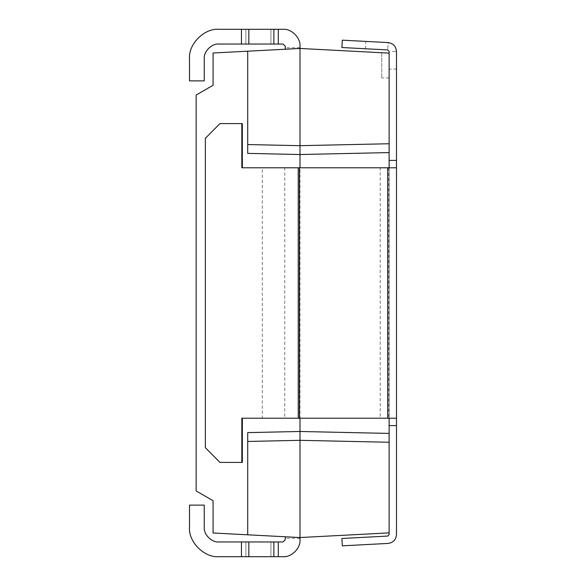 <?xml version="1.0" encoding="UTF-8"?>
<svg xmlns="http://www.w3.org/2000/svg" width="586" height="586" viewBox="0 0 586 586"><rect width="100%" height="100%" fill="white"/><g stroke="black" fill="none" stroke-linecap="round" stroke-linejoin="round"><path stroke-width="0.44" stroke-dasharray="2.93 2.2" d="M298.692 167.779L387.654 167.779L387.654 418.221L380.204 418.221L380.204 167.779L387.654 167.779L387.654 418.221L389.126 418.221L387.654 418.221L387.654 167.779L396.488 167.779L389.126 167.779L396.488 167.779L396.488 160.41L389.126 160.41L389.126 418.221L396.488 418.221L299.475 418.221L299.995 418.221L299.995 539.757C300.757 548.137 291.44 557.454 283.053 556.7L270.93 556.7L270.93 541.969L245.886 541.969L245.886 556.7L218.974 556.7L270.93 556.7L270.93 541.969L270.93 556.7L278.291 556.7L273.874 556.7L273.874 541.969L283.053 541.969L285.265 539.757L283.053 541.969L285.265 539.757L285.265 536.776L299.995 537.545L247.702 534.806L247.702 432.615L247.702 534.806L213.077 532.996L213.077 500.722L196.142 490.936L196.142 95.064L213.077 85.278L213.077 53.004L247.702 51.194L247.702 153.386L247.702 51.194L247.702 153.386L299.995 154.521L299.995 167.779L262.301 167.779L262.301 418.221L299.475 418.221L241.828 418.221M218.974 556.7L241.461 556.7L241.461 541.969L218.974 541.969C211.685 542.629 203.584 534.527 204.243 527.239C203.584 534.527 211.685 542.629 218.974 541.969L248.83 541.969L248.83 556.7L248.83 541.969L248.83 556.7L241.461 556.7L241.461 541.969L218.974 541.969C211.685 542.629 203.584 534.527 204.243 527.239L204.243 505.117L204.243 527.239L204.243 505.117L189.512 505.117L204.243 505.117L189.512 505.117L189.512 527.239C188.194 541.816 204.397 558.019 218.974 556.7C204.397 558.019 188.194 541.816 189.512 527.239L189.512 505.117L189.512 527.239M396.488 534.6L396.488 425.59L389.126 425.59L396.488 425.59L396.488 418.221L389.126 418.221L389.126 532.879L299.995 537.545L285.265 536.776L285.265 539.757L285.265 536.776M245.886 541.969L270.93 541.969L270.93 556.7L245.886 556.7L245.886 541.969M273.874 541.969L248.83 541.969M248.83 556.7L273.874 556.7M283.053 556.7L278.291 556.7L283.053 556.7C291.44 557.454 300.757 548.137 299.995 539.757M299.995 46.243C300.757 37.863 291.44 28.546 283.053 29.3L278.291 29.3L283.053 29.3C291.44 28.546 300.757 37.863 299.995 46.243L299.995 48.455L285.265 49.224L285.265 46.243L285.265 49.224L299.995 48.455L299.995 46.243L299.995 48.455L247.702 51.194M189.512 58.761C188.194 44.184 204.397 27.982 218.974 29.3C204.397 27.982 188.194 44.184 189.512 58.761L189.512 80.883L189.512 58.761L189.512 80.883L204.243 80.883L204.243 58.761C203.584 51.473 211.685 43.371 218.974 44.031C211.685 43.371 203.584 51.473 204.243 58.761L204.243 80.883L189.512 80.883L204.243 80.883L204.243 58.761C203.584 51.473 211.685 43.371 218.974 44.031L245.886 44.031L245.886 29.3L241.461 29.3L248.83 29.3L248.83 44.031L241.461 44.031L241.461 29.3L270.93 29.3L270.93 44.031L278.291 44.031L273.874 44.031L273.874 29.3L278.291 29.3L270.93 29.3L270.93 44.031L241.461 44.031L241.461 29.3L241.461 44.031M273.874 29.3L248.83 29.3L248.83 44.031L273.874 44.031M278.291 44.031L278.291 29.3L278.291 44.031L270.93 44.031L270.93 29.3L245.886 29.3L245.886 44.031L270.93 44.031L270.93 29.3L278.291 29.3L278.291 44.031L283.053 44.031L278.291 44.031L283.053 44.031L285.265 46.243L283.053 44.031L285.265 46.243L285.265 49.224M218.974 29.3L241.461 29.3M278.291 29.3L283.053 29.3M248.83 44.031L248.83 29.3M242.34 462.413L219.948 462.413M262.301 167.779L299.27 167.779L299.27 418.221L262.301 418.221M387.654 167.779L284.745 167.779L284.745 418.221M241.828 167.779L284.745 167.779M380.204 167.779L299.995 167.779L299.995 418.221L380.204 418.221M389.126 532.879L389.126 433.413L389.126 534.6L387.727 536.073L341.916 538.475L342.305 545.83L388.115 543.427M389.126 418.221L389.126 53.121L389.126 160.41L396.488 160.41L396.488 51.4C396.041 46.257 393.25 43.313 388.115 42.573L387.727 49.927L389.126 51.4L389.126 167.779L396.488 167.779L396.488 418.221L389.126 418.221L396.488 418.221M205.356 447.682L205.422 138.318L220.19 123.587L242.34 123.587M220.19 462.413L205.422 447.682M388.708 167.779L388.708 418.221M389.126 167.779L396.488 167.779M389.126 160.41L396.488 160.41M389.126 425.59L396.488 425.59M392.364 51.4L396.488 51.4C395.997 46.272 393.206 43.335 388.115 42.573C393.25 43.313 396.041 46.257 396.488 51.4L392.364 51.4M387.727 49.927L389.126 51.4L387.727 49.927L388.115 42.573L342.305 40.17L341.916 47.525L387.998 49.964M387.654 418.221L298.692 418.221M389.126 433.413L299.995 431.479L247.702 432.615L247.702 534.806M381.757 52.74L381.757 77.916L381.757 52.74L381.757 77.916L381.757 52.74L389.126 53.121L381.757 52.74M247.702 144.544L299.995 145.68L299.995 48.455L389.126 53.121M389.126 442.254L299.995 440.32L247.702 441.456M389.126 143.746L299.995 145.68L299.995 154.521L389.126 152.587M278.291 541.969L278.291 556.7M241.461 541.969L241.461 556.7M299.995 538.285L285.265 538.285M299.995 47.715L285.265 47.715M298.245 167.779L298.245 418.221M299.475 418.221L299.475 167.779L299.475 418.221M365.452 48.763L365.84 41.401M396.488 69.075L389.126 69.075M389.126 77.916L381.757 77.916"/><path stroke-width="0.88" d="M242.34 418.221L242.34 462.413L241.828 462.413L241.828 418.221L396.488 418.221L396.488 534.6C395.997 539.728 393.206 542.665 388.115 543.427L342.305 545.83L341.916 538.475L387.727 536.073L389.126 534.6L389.126 532.879L299.995 537.545L299.995 431.479L247.702 432.615L247.702 534.806L299.995 537.545L299.995 539.757C300.757 548.137 291.44 557.454 283.053 556.7L278.291 556.7L278.291 541.969L273.874 541.969L273.874 556.7L278.291 556.7M285.265 536.776L285.265 539.757L283.053 541.969L278.291 541.969M189.512 527.239C188.194 541.816 204.397 558.019 218.974 556.7C204.397 558.019 188.194 541.816 189.512 527.239L189.512 505.117L204.243 505.117L204.243 527.239C203.584 534.527 211.685 542.629 218.974 541.969L241.461 541.969L241.461 556.7L248.83 556.7L248.83 541.969L241.461 541.969M273.874 556.7L248.83 556.7M241.461 556.7L218.974 556.7M248.83 541.969L273.874 541.969M283.053 556.7C291.44 557.454 300.757 548.137 299.995 539.757M247.702 534.806L213.077 532.996L213.077 500.722L196.142 490.936L196.142 95.064L213.077 85.278L213.077 53.004L247.702 51.194L247.702 153.386L299.995 154.521L299.995 145.68L247.702 144.544M285.265 49.224L285.265 46.243L283.053 44.031L278.291 44.031L278.291 29.3L283.053 29.3C291.44 28.546 300.757 37.863 299.995 46.243L299.995 48.455L247.702 51.194M248.83 29.3L273.874 29.3L273.874 44.031L248.83 44.031L248.83 29.3L241.461 29.3L241.461 44.031L218.974 44.031C211.685 43.371 203.584 51.473 204.243 58.761L204.243 80.883L189.512 80.883L189.512 58.761C188.194 44.184 204.397 27.982 218.974 29.3C204.397 27.982 188.194 44.184 189.512 58.761M273.874 44.031L278.291 44.031M241.461 44.031L248.83 44.031M241.461 29.3L218.974 29.3M278.291 29.3L273.874 29.3M299.995 46.243C300.757 37.863 291.44 28.546 283.053 29.3M241.828 462.413L219.948 462.413L205.356 447.682L205.356 138.318L219.948 123.587L241.828 123.587L241.828 167.779L299.475 167.779L299.475 418.221M396.488 425.59L389.126 425.59L389.126 532.879M389.126 425.59L389.126 418.221M389.126 167.779L389.126 160.41L396.488 160.41L396.488 167.779L299.475 167.779M396.488 160.41L396.488 51.4C395.997 46.272 393.206 43.335 388.115 42.573L342.305 40.17L341.916 47.525L387.727 49.927L389.126 51.4L389.126 53.121L299.995 48.455L299.995 145.68L389.126 143.746L389.126 160.41M241.828 123.587L242.34 123.587L242.34 167.779M396.488 167.779L396.488 418.221M388.115 543.427C393.206 542.665 395.997 539.728 396.488 534.6M389.126 433.413L299.995 431.479L299.995 418.221M299.995 167.779L299.995 154.521L389.126 152.587M389.126 442.254L299.995 440.32L247.702 441.456M389.126 143.746L389.126 53.121M298.245 418.221L298.245 167.779M387.654 418.221L387.654 167.779"/></g></svg>
